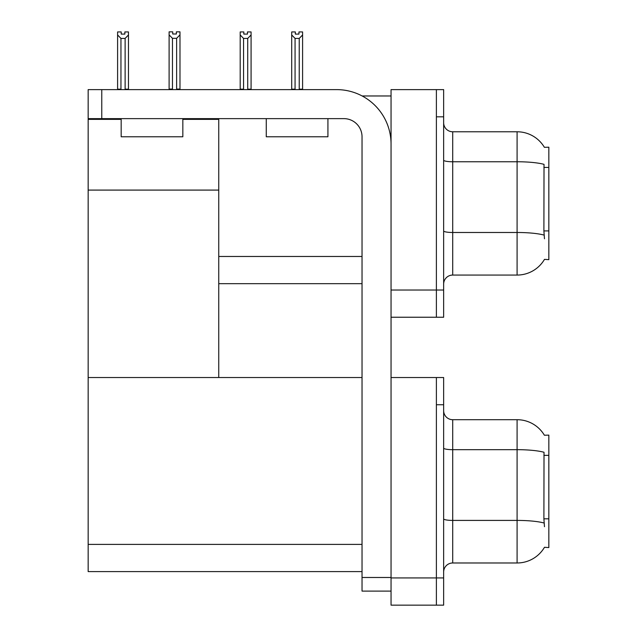 <?xml version="1.0" encoding="UTF-8"?>
<svg xmlns="http://www.w3.org/2000/svg" width="637" height="637" viewBox="0 0 637 637"><rect width="100%" height="100%" fill="white"/><g stroke="black" fill="none" stroke-linecap="round" stroke-linejoin="round"><path stroke-width="0.96" d="M362.142 95.964L391.046 95.964M362.031 256.472L218.746 256.472L218.746 190.089L88.161 190.089L88.161 89.618L101.769 89.618L101.769 118.633L343.892 118.633A18.139 18.139 0 0 1 362.031 136.772L362.031 577.488L391.046 577.488M436.385 377.534L436.385 605.15L443.647 605.15L443.647 377.534L391.046 377.534L391.046 89.618L436.385 89.618L436.385 317.234L391.046 317.234L391.046 290.026L436.385 290.026L436.385 317.234L443.647 317.234L443.647 290.026L436.385 290.026L436.385 116.818L443.647 116.818L443.647 290.026M218.746 283.68L362.031 283.68M544.38 147.314A31.739 31.739 0 0 0 517.093 131.779A31.739 31.739 0 0 1 544.38 147.314L548.839 147.203L548.839 259.649L544.476 259.378A31.739 31.739 0 0 1 517.093 275.065A31.739 31.739 0 0 0 544.317 259.649M182.835 119.358L218.746 119.358L218.746 118.633M218.746 119.358L218.746 377.534L88.161 377.534L88.161 190.089M88.161 119.358L121.173 119.358M391.046 317.234L391.046 605.15L436.385 605.15L436.385 404.742L443.647 404.742M362.031 571.596L88.161 571.596L88.161 377.534L362.031 377.534M544.38 435.23A31.739 31.739 0 0 0 517.093 419.703A31.739 31.739 0 0 1 544.38 435.23L548.839 435.119L548.839 547.565L544.476 547.294A31.739 31.739 0 0 1 517.093 562.981L452.708 562.981A9.069 9.069 0 0 0 443.647 572.05M443.647 284.134A9.069 9.069 0 0 1 452.708 275.065L517.093 275.065L517.093 131.779L452.708 131.779A9.069 9.069 0 0 1 443.647 122.718A9.069 9.069 0 0 0 452.708 131.779L452.708 275.065M544.476 238.787L543.894 230.912L544.022 164.354A31.739 5.51 180 0 0 517.093 161.758L452.708 161.758A9.069 1.577 0 0 1 443.647 160.182M436.385 89.618L443.647 89.618L443.647 116.818M544.476 526.711L543.894 518.829L544.022 452.27A31.739 5.51 180 0 0 517.093 449.674L517.093 419.703L452.708 419.703A9.069 9.069 0 0 1 443.647 410.634A9.069 9.069 0 0 0 452.708 419.703L452.708 562.981M299.677 89.618L299.231 89.164L299.231 38.419L295.066 38.419L291.706 34.955L291.706 31.938L295.337 31.938L295.337 34.095L298.96 34.095L295.337 34.095M298.96 34.095L298.96 31.938L302.591 31.938L302.591 34.955L299.231 38.419M299.231 89.164L302.591 89.164L302.591 89.618L302.591 34.955M295.066 38.419L295.066 89.164L294.62 89.618M291.706 34.955L291.706 89.618L291.706 34.955L291.706 89.164L295.066 89.164M247.459 34.095L243.828 34.095L247.459 34.095L247.459 31.938L251.082 31.938L251.082 34.955L247.721 38.419L243.557 38.419L243.557 89.164L240.197 89.164L240.197 89.618M243.557 38.419L240.197 34.955L240.197 31.938L243.828 31.938L243.828 34.095M243.557 89.164L243.111 89.618M240.197 34.955L240.197 89.164M251.082 34.955L251.082 89.164L247.721 89.164L247.721 38.419M248.167 89.618L247.721 89.164M251.082 89.164L251.082 89.618M176.632 38.324L172.46 38.324L169.108 34.868L169.108 31.85L172.731 31.85L172.731 34L176.361 34L176.361 31.85L179.984 31.85L179.984 34.868L176.632 38.324L176.632 89.069L179.984 89.069L179.984 89.618M179.984 89.069L179.984 34.868M172.46 38.324L172.46 89.069L169.108 89.069L169.108 89.618L169.108 34.868L169.108 89.069M172.46 89.069L171.934 89.618M176.361 34L172.731 34M124.852 34.095L121.221 34.095L124.852 34.095L124.852 31.938L128.475 31.938L128.475 89.164L125.123 89.164L125.123 38.419L120.95 38.419L120.95 89.164L120.504 89.618M121.221 34.095L121.221 31.938L117.598 31.938L117.598 89.618M128.475 34.955L125.123 38.419M120.95 38.419L117.598 34.955M120.95 89.164L117.598 89.164M128.475 89.164L128.475 89.618M391.046 591.096L362.031 591.096L362.031 577.488M391.046 144.026A54.408 54.408 0 0 0 336.639 89.618L101.769 89.618M101.769 118.633L88.161 118.633M266.266 118.633L266.266 136.772L327.928 136.772L327.928 118.633M121.173 118.633L121.173 136.772L182.835 136.772L182.835 118.633M548.839 167.435L543.894 167.435M548.839 230.912L543.894 230.912M391.046 577.942L443.647 577.942M88.161 544.396L362.031 544.396M548.839 455.351L543.894 455.351M548.839 518.829L543.894 518.829M544.117 235.109A31.739 5.51 180 0 0 517.093 232.489L452.708 232.489A9.069 1.577 -0 0 1 443.647 230.912M517.093 562.981L517.093 449.674L452.708 449.674A9.069 1.577 0 0 1 443.647 448.106M544.117 523.033A31.739 5.51 180 0 0 517.093 520.413L452.708 520.413A9.069 1.577 -0 0 1 443.647 518.837"/></g></svg>
